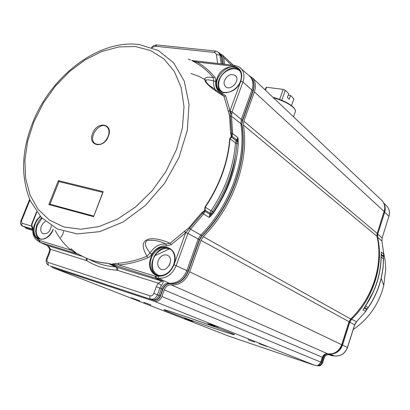 <?xml version="1.0" encoding="UTF-8"?>
<svg xmlns="http://www.w3.org/2000/svg" width="410" height="410" viewBox="0 0 410 410"><rect width="100%" height="100%" fill="white"/><g stroke="black" fill="none" stroke-linecap="round" stroke-linejoin="round"><path stroke-width="0.61" d="M32.79 230.43L26.194 228.406L25.092 227.222M220.18 53.782L222.538 55.109L223.675 57.672L224.588 64.257M381.028 199.69L382.14 200.746C384.688 203.76 385.364 207.347 384.17 211.514L377.185 233.423L377.031 236.35C383.473 263.999 373.013 297.752 350.688 319L349.048 321.66L341.694 344.723C338.952 351.452 334.293 354.476 327.713 353.799C325.197 353.538 323.418 354.691 322.373 357.264L320.805 362.127C319.615 364.926 317.678 366.033 315.003 365.443L228.944 336.21M248.819 75.414L252.668 78.115C255.63 81.749 256.199 86.336 254.374 91.886L243.837 121.191L243.407 125.04C249.347 160.592 233.316 206.64 203.298 236.683L200.997 240.357L189.686 271.815C185.622 281.055 179.503 285.416 171.318 284.894C168.197 284.699 165.865 286.359 164.318 289.88L161.904 296.522C160.146 300.366 157.63 301.965 154.35 301.319L52.89 267.73L51.122 266.331M207.732 323.721L214.845 326.319L207.732 323.721M143.889 302.324L150.906 304.891L143.889 302.324M186.955 319.139L193.289 321.445L186.955 319.139M248.142 339.767L254.559 342.104L248.142 339.767M209.915 324.105L218.627 327.293L209.915 324.105M131.236 297.762L139.795 300.899L131.236 297.762M184.459 318.503L192.008 321.261L184.459 318.503M259.146 343.698L266.813 346.496L259.146 343.698M178.827 314.26C198.758 320.912 230.681 332.571 233.818 334.314C242.71 338.665 169.786 313.158 164.21 309.991C162.555 309.037 167.429 310.462 178.827 314.26M190.896 73.482L198.732 76.296L206.076 80.186M235.489 155.293C232.793 176.018 224.977 195.637 212.047 214.153M230.071 110.695L231.501 114.38M325.232 356.008L324.018 357.925L322.465 362.763L321.727 362.455C320.825 364.705 319.282 365.751 317.099 365.582M318.534 365.033L321.061 362.184L321.727 362.455L323.285 357.607C324.064 355.465 325.489 354.189 327.559 353.768M341.699 344.697L342.534 345.087L349.832 322.086L351.606 319.216L356.428 321.829L354.619 324.766L347.439 347.475L342.534 345.087C340.274 350.919 336.277 353.881 330.542 353.973M329.512 354.588L329.906 354.66L329.512 354.588C328.471 354.153 326.98 354.624 325.038 356.013M329.148 354.619L333.084 355.834M383.95 203.621C385.385 206.256 385.636 209.136 384.698 212.262L388.916 216.29L382.14 238.005M376.908 235.15L377.195 233.644L382.089 237.877L381.93 241.116L377.6 237.272L377.764 234.11L384.698 212.262L384.103 211.734M364.649 307.346L365.479 305.891M364.536 307.541L364.418 308.176L366.678 309.57M364.408 307.787L362.993 309.822L365.633 311.421L366.745 309.089L368.262 307.592L366.658 309.642M364.536 307.536L363.957 308.545L364.162 307.869M381.167 256.332L381.182 255.348M381.233 254.436L381.156 253.954M381.115 254.548L381.197 254.979M383.458 256.286L383.488 258.869L383.499 256.101L381.249 254.374L381.244 251.94L383.75 254.138M377.154 236.924L377.6 237.272C384.026 264.675 373.71 298.131 351.606 319.216L350.991 318.862L349.207 321.753L341.894 344.784C340.746 348.192 338.665 350.729 335.652 352.385M381.197 255.061L383.329 256.778L383.698 253.99L381.93 241.116L382.151 237.959L388.916 216.29C389.966 212.621 389.428 209.397 387.296 206.625L383.601 202.868M366.648 309.673L366.935 308.904L364.715 307.531L365.556 305.906L368.19 307.546C378.23 292.417 383.329 276.191 383.488 258.869L381.167 256.962M366.699 309.54L365.71 311.462L356.428 321.829L365.71 311.457M366.668 309.622L366.832 309.304M383.442 256.496L383.478 256.178M383.55 258.956L382.96 268.668L381.208 278.395L383.114 267.269L383.514 256.03M222.261 63.996L221.18 56.083L219.622 53.254M22.565 226.115L32.8 229.441M50.122 265.946L153.432 300.187M51.747 266.556L153.427 300.187C156.364 300.761 158.619 299.326 160.192 295.887L160.51 296.03C158.983 299.428 156.64 300.822 153.473 300.202L152.151 299.715C155.108 300.294 157.384 298.849 158.972 295.379L161.402 288.717L159.879 288.071L161.355 285.411L158.28 283.136L161.822 281.219L163.042 281.398C163.677 281.711 163.113 283.049 161.355 285.411M240.393 71.704C235.56 65.216 222.65 70.264 219.54 79.683L219.278 80.447C217.869 85.613 218.899 89.498 222.374 92.106M224.536 80.324C227.627 74.794 231.286 73.267 235.519 75.732C240.911 80.698 229.759 92.05 225.213 86.254C223.952 84.68 223.727 82.702 224.536 80.324M171.816 250.182C166.111 245.677 156.256 250.443 153.33 258.992L153.048 259.827C151.131 267.935 153.289 273.229 159.521 275.704M158.26 260.442C160.592 255.65 163.733 253.954 167.7 255.353C174.865 258.864 166.762 273.48 160.213 268.827C157.768 266.93 157.117 264.137 158.26 260.442M42.056 218.222L37.136 225.633C35.188 232.485 36.5 237.041 41.082 239.312M51.404 225.741C50.169 231.891 47.288 234.494 42.768 233.546C40.672 232.004 40.206 229.508 41.379 226.059L43.091 223.25L45.474 221.395M242.479 120.832L241.311 119.459L240.844 123.641L231.553 116.266L232.065 111.868L241.311 119.459L251.909 90.062C253.626 84.901 253.17 80.575 250.541 77.085L248.926 75.507M163.042 281.398L161.822 281.219L162.749 281.127L156.635 278.231L158.598 278.195L169.125 283.207C177.007 283.705 182.911 279.492 186.837 270.579L198.214 239.015L187.898 233.428L190.542 229.21L200.721 235.022L198.214 239.015L199.593 239.932M170.703 283.766L169.125 283.207C165.681 282.992 163.108 284.827 161.402 288.717L162.919 289.424M40.006 242.315L46.586 245.252L49.354 247.327L50.456 249.259L49.63 249.982L48.969 252.662M215.721 81.462L213.748 81.006C209.828 79.924 201.146 77.736 209.141 85.265L222.256 94.356L223.962 96.232C200.9 82.446 200.167 75.235 213.215 77.644L214.753 77.141C215.542 77.885 215.86 79.325 215.721 81.462C215.158 87.555 217.423 91.471 222.507 93.198L225.654 95.94L230.02 110.838L231.865 136.914L231.337 136.422L231.506 137.083L237.129 141.614L237.334 140.748L236.575 139.779L237.984 137.693L238.328 144.023L236.903 143.454C235.089 167.126 226.92 189.861 212.385 211.662L211.319 213.379L212.257 214.409L209.284 217.484L209.961 213.169L211.042 210.786L213.728 212.534L212.257 214.409M238.338 141.798L237.129 141.614L236.903 143.454L235.473 142.885L236.575 139.779L232.075 136.33L231.594 136.033L231.337 136.417L230.579 132.968L232.608 133.537L231.865 136.914L230.02 138.744L229.749 138.585L231.337 136.422M238.266 140.861L237.334 140.748L237.984 137.693L232.608 133.537L231.553 116.266L229.549 115.845L228.293 111.141L230.01 111.013L232.065 111.868L242.92 81.995L252.893 90.989L253.026 91.538M242.074 125.086L242.023 124.727C247.947 160.202 232.009 205.917 202.186 235.76L200.721 235.022C230.666 205.031 246.702 159.095 240.844 123.641L241.854 124.522L242.325 120.33L252.893 90.989C254.6 85.849 254.144 81.544 251.525 78.064L250.331 76.834M204.549 210.54L204.493 211.058L204.985 211.324L205.205 210.719L204.493 211.058L202.443 213.292L201.699 212.764L204.549 210.54L205.205 210.719L205.087 210.207L204.549 210.54L204.985 207.07L205.256 207.24L205.087 210.207L209.961 213.169L211.319 213.379L210.904 214.256L211.586 215.112M89.242 259.386C97.211 263.707 106.067 266.228 115.82 266.951L161.591 281.07L155.482 278.18L156.635 278.231L155.733 276.207L158.106 276.156L158.598 278.195C166.414 278.662 172.287 274.444 176.228 265.542L187.898 233.428L185.756 232.613L184.52 231.286L188.836 227.811L190.542 229.21L203.524 214.035L204.985 211.324L209.782 214.23L210.904 214.256L209.284 217.484L202.443 213.292L185.643 232.772L171.16 244.714L166.388 245.979L165.963 244.093C159.859 240.875 153.509 239.696 146.918 240.557C143.157 244.304 147.477 249.147 149.998 253.067L151.828 254.149C150.444 256.163 149.102 257.377 147.8 257.803C137.903 261.882 128.181 264.25 118.639 264.906C110.756 264.117 112.038 264.573 112.883 264.947L109.506 263.651M221.677 94.008L222.507 93.198M166.388 245.979C160.633 245.518 155.779 248.24 151.828 254.149M78.561 254.185L77.029 253.81L70.93 250.167L71.022 248.737L77.029 253.81L40.047 242.325L39.17 241.751M240.321 67.778L241.085 68.485C244.14 71.95 244.749 76.455 242.92 81.995L240.834 81.124L230.02 110.838L228.257 110.961L223.962 96.232L225.654 95.94M211.852 87.463L211.365 87.089M195.683 62.715L191.68 60.444L196.99 62.053L195.683 62.715C202.325 66.481 208.172 71.458 213.215 77.644L213.748 81.006C213.267 84.619 213.923 87.689 215.711 90.215M240.911 80.268L240.634 81.098C235.068 97.785 211.063 95.181 216.89 78.94L217.167 78.125C222.44 61.93 246.456 63.683 240.911 80.268M111.956 264.635L111.966 264.547C111.115 264.086 113.186 263.651 118.182 263.24C127.607 262.579 137.212 260.227 146.985 256.188C135.833 237.477 151.382 234.956 170.058 243.243L165.963 244.093C159.644 243.571 154.319 246.559 149.998 253.067L146.985 256.188L147.8 257.803M158.106 276.156C165.158 276.565 170.463 272.752 174.014 264.722L185.643 232.772L184.362 231.435L170.058 243.243L171.16 244.714M174.122 263.758L172.379 267.74L170.447 270.503L168.105 272.814L165.481 274.556L162.698 275.643L159.9 276.032L157.214 275.704L154.78 274.68L152.715 273.009L151.105 270.784L150.034 268.109L149.547 265.116L149.66 261.944L150.675 257.864C156.482 240.127 180.215 245.59 174.122 263.758M53.315 229.257C47.35 245.467 28.3 240.347 34.44 224.583L36.659 220.155L40.2 216.244M77.782 253.8L78.658 254.241L77.587 253.964M155.733 276.207L155.134 276.181L155.482 278.18L109.511 263.651L116.906 267.156C117.798 267.74 118.008 268.801 117.537 270.339L116.809 270.2C105.667 269.329 95.694 266.192 86.889 260.796L87.202 258.582M189.968 59.798L188.195 59.117M190.491 59.993L189.963 59.793M118.182 263.24L118.639 264.906L155.134 276.181M95.622 143.915L95.089 143.572C87.274 138.349 99.691 120.622 106.841 126.808C109.188 128.935 109.619 132.138 108.143 136.433C105.98 141.158 101.618 146.452 95.089 143.572M50.01 204.247L59.025 181.609L102.777 192.382M49.948 204.231L93.623 216.039L49.948 204.231L48.831 204.539L58.358 180.636L59.025 181.609M102.946 192.423L93.598 216.67L102.833 192.244M108.363 136.381C103.561 149.404 87.222 145.991 92.639 133.342C97.211 120.581 113.724 123.507 108.363 136.381M169.028 265.741L169.996 263.727M60.67 237.595L62.684 234.72L63.54 231.363M265.152 89.944L265.921 87.786L266.531 87.253L283.182 89.395L285.293 90.287L288.722 93.675L287.384 97.488L289.209 99.276L290.541 95.474L288.199 95.166M290.541 95.474L293.888 98.789L291.5 105.631M265.465 90.241L266.531 87.253M279.656 99.399L283.182 89.395M281.783 100.255L285.293 90.287M272.809 97.196C283.136 100.183 290.295 103.879 294.288 108.276L295.021 109.455M187.155 317.094L211.575 325.735M273.337 97.698C283.607 100.788 290.69 104.504 294.595 108.85L295.605 110.859L294.933 112.796M231.594 65.062L223.675 57.672M384.17 211.514L254.374 91.886M243.837 121.191L377.185 233.423M377.031 236.35L243.407 125.04M203.298 236.683L350.688 319M354.686 324.843L200.997 240.357M341.694 344.723L189.686 271.815M171.318 284.894L327.713 353.799M322.373 357.264L164.318 289.88M320.805 362.127L161.904 296.522M315.003 365.443L154.35 301.319M229.21 336.313L52.89 267.73M320.82 362.086L321.061 362.184L322.619 357.325L324.156 358.007M322.383 357.233L325.166 354.091M317.371 365.74C319.841 366.248 321.589 365.279 322.608 362.829L322.465 362.763C321.404 365.254 319.687 366.238 317.304 365.715L317.314 365.72M384.595 209.766L377.133 233.597M350.893 318.801L350.991 318.862C369.441 300.099 378.737 278.082 378.891 252.821M329.22 354.635L329.122 354.619C329.753 354.219 325.191 355.137 325.202 356.049L324.161 357.991L322.608 362.845M329.64 353.999L334.452 355.895L332.013 355.767L329.076 354.614M332.038 355.777L334.488 355.906C340.669 356.541 345.01 353.748 347.516 347.516L347.439 347.475C344.912 353.722 340.587 356.526 334.452 355.895L334.524 355.911M386.117 205.425L387.296 206.625C389.469 209.443 390.028 212.698 388.972 216.377L388.957 216.434M365.397 305.87C375.662 290.388 380.89 273.798 381.074 256.101M374.079 290.265L365.561 305.911M356.541 321.84L354.691 324.822L347.511 347.531M328.446 354.604L332.013 355.767L328.446 354.604M381.976 241.321L383.75 254.062M382.689 289.455L382.299 290.721C376.846 307.034 367.145 319.979 353.194 329.558C367.135 319.974 376.836 307.029 382.294 290.716L383.77 285.437L385.713 269.134L385.2 260.862L383.678 252.873M383.77 285.437L381.208 278.395C378.681 288.814 374.366 298.547 368.262 307.592M155.113 254.41L156.061 254.097M168.746 248.732L169.335 248.424M154.042 256.091L169.955 248.66M220.693 54.299L222.184 57.062L219.903 54.95L218.458 52.208M223.148 64.093L222.415 57.707M24.19 226.858L25.789 227.478M86.325 258.213L86.264 260.509L50.456 249.259L49.61 252.842L47.247 258.848C46.678 260.647 47.001 261.846 48.211 262.441L150.075 295.83C149.594 297.434 149.783 298.511 150.654 299.064C153.596 299.643 155.856 298.203 157.44 294.749L160.192 295.887L162.616 289.234C164.328 285.339 166.911 283.5 170.365 283.715C178.222 284.212 184.1 280.02 188.011 271.143L188.298 271.307C184.459 280.127 178.524 284.273 170.488 283.756C167.244 283.546 164.723 285.421 162.934 289.388L160.5 296.061M32.805 229.585L25.61 227.427L22.248 225.971C20.597 224.844 20.126 223.235 20.828 221.144L21.412 221.21L21.925 223.199L21.771 224.977L22.483 226.048L32.769 229.18M202.294 235.653L199.629 239.84L188.272 271.374M174.014 264.722L188.011 271.143L199.352 239.645L201.863 235.647C231.737 205.733 247.722 159.915 241.854 124.522L242.556 120.617L253.113 91.302C254.81 86.115 254.277 81.703 251.525 78.064L250.541 77.085M47.247 258.848L46.591 258.695C45.633 261.606 46.263 263.794 48.488 265.255L48.933 265.449C47.996 264.896 47.755 263.896 48.211 262.441M221.118 63.863L219.903 54.95L216.449 54.73L215.696 53.141L214.133 52.424L215.85 51.086L218.755 52.485L220.026 53.613M217.613 63.463L216.449 54.73M214.133 52.424L155.236 46.222L156.994 44.962L215.491 51.045M151.469 47.473L153.842 45.495L156.589 44.926M155.236 46.222L151.925 47.642M29.966 200.008L21.412 221.21M21.925 223.199L31.319 225.992M157.44 294.749L159.879 288.071L156.266 286.759L153.822 293.437L157.44 294.749M49.61 252.842L48.949 252.703L46.607 258.659M150.075 295.83C151.7 296.143 152.945 295.349 153.822 293.437M117.537 270.339L158.28 283.136L156.266 286.759M238.328 144.023C236.524 167.798 228.324 190.635 213.728 212.534M32.123 227.627L32.082 226.038L33.271 229.646L32.8 230.174C32.713 235.089 34.358 238.589 37.735 240.68L38.038 240.839M33.271 229.646C33.179 234.228 34.681 237.375 37.766 239.081L38.099 240.87L38.945 241.5M86.889 260.796L86.264 260.509M78.658 254.241L79.827 254.938C88.196 259.802 97.606 262.615 108.061 263.369L115.989 267.048L116.829 268.463L116.809 270.2M240.834 81.124C243.048 72.852 240.66 67.901 233.674 66.276L234.735 65.421L239.112 66.907L249.992 76.465M211.042 210.786C225.51 189.082 233.654 166.45 235.473 142.885L230.02 138.744C228.129 162.493 219.873 185.325 205.256 207.24L211.042 210.786M31.883 227.371L31.544 224.357L31.924 224.403L32.082 226.038M37.766 239.081L39.211 240.229L39.145 241.736M39.211 240.229L39.601 240.491L40.047 242.325L46.586 245.252L82.671 256.491M233.674 66.276L196.99 62.053C203.719 65.861 209.643 70.889 214.753 77.141M36.849 212.103L31.924 224.403M55.253 230.543C59.322 238.184 64.549 244.724 70.93 250.167L39.601 240.491M230.579 132.968L229.549 115.845M188.836 227.811L201.699 212.764M78.5 254.128C87.14 259.412 96.939 262.456 107.897 263.256M93.598 216.67L48.831 204.539M58.358 180.636L103.274 191.66M176.484 149.537L182.45 127.771L184.003 106.738L181.189 87.632L174.317 71.448L163.923 58.927L150.701 50.558L135.418 46.55L118.885 46.919L101.89 51.46L85.193 59.845L69.469 71.601L55.36 86.197L43.409 103.002L33.83 121.985L27.675 141.132L24.877 160.269L25.661 178.581L30.099 195.221L38.15 209.351L49.569 220.18L63.945 226.996L80.647 229.251L98.851 226.622L117.573 219.068L135.72 206.886L152.197 190.696L165.968 171.441L176.484 149.537M240.762 80.421L240.491 81.226C237.441 90.482 225.213 95.899 219.745 90.574C208.198 81.206 230.866 57.928 239.568 70.335C241.5 73.072 241.895 76.434 240.762 80.421M239.471 70.212C229.646 61.11 210.735 82.62 220.811 91.358M174.009 263.794L173.717 264.675C169.484 273.588 163.646 277.001 156.189 274.915C149.783 270.743 148.533 264.24 152.433 255.415C157.85 247.512 163.897 245.38 170.57 249.024C174.537 252.483 175.685 257.408 174.009 263.794M170.258 248.793C157.184 241.992 143.879 269.437 157.455 275.371M41.692 217.848C34.788 223.522 33.564 236.237 39.77 239.153M53.3 229.287C49.466 237.088 44.577 240.255 38.632 238.794C31.667 236.293 32.964 222.307 40.554 216.634M204.985 207.07C219.596 185.156 227.852 162.324 229.749 138.585M30.268 200.68L41.307 217.449L57.236 228.913L77.131 233.905L99.64 231.665L123.031 222.02L145.314 205.512L164.523 183.419L178.924 157.64L187.288 130.467L189.041 104.258L184.269 81.154L173.65 62.858L158.301 50.497L139.574 44.623C99.363 38.904 51.788 75.163 33.118 121.575C21.479 150.378 20.531 176.746 30.268 200.68M222.538 55.109L233.382 65.267M252.668 78.115L382.14 200.746M164.466 309.765L164.21 309.991M381.254 254.256L381.167 256.219C380.992 273.916 375.78 290.49 365.525 305.947L364.382 307.808M383.493 256.091L383.745 254.056M223.291 64.114L222.358 57.303L221.241 54.832L220.231 53.843M32.805 229.59L25.497 227.386M29.653 199.275L20.854 221.077M49.646 249.618C49.067 247.589 48.093 246.174 46.725 245.37M32.118 227.632L32.81 229.902M192.059 60.542L234.525 65.395M31.565 224.316L36.598 211.76M78.653 254.236L79.827 254.938M225.213 86.254L225.874 86.869M160.213 268.827L161.171 269.303M42.768 233.546L43.342 233.813M220.498 91.158L219.745 90.574C225.854 95.971 237.513 89.995 240.45 81.165C241.905 76.875 241.608 73.267 239.568 70.335M157.148 275.279L156.189 274.915C163.959 277.965 172.021 270.661 173.655 264.64C175.741 257.91 174.711 252.703 170.57 249.024M39.201 239.004L38.632 238.794C44.49 240.25 49.349 237.062 53.218 229.241M294.288 108.276L294.595 108.85M293.534 116.824L295.605 110.859"/></g></svg>
